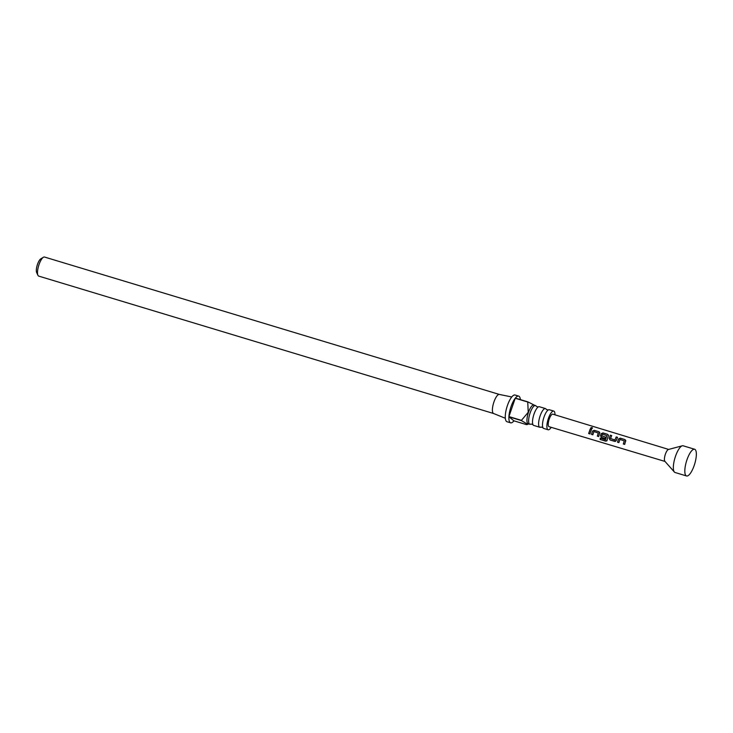 <?xml version="1.0" encoding="UTF-8"?>
<svg xmlns="http://www.w3.org/2000/svg" width="733" height="733" viewBox="0 0 733 733"><rect width="100%" height="100%" fill="white"/><g stroke="black" fill="none" stroke-linecap="round" stroke-linejoin="round"><path stroke-width="1.1" d="M591.165 428.677C592.484 428.539 592.74 428.136 591.952 427.467L590.771 428.384L591.165 428.677M592.466 428.035L591.952 427.467M591.174 428.796C590.377 428.035 590.633 427.651 591.943 427.632L592.456 428.118M545.462 408.574L539.369 406.733A9.758 3.014 106.8 0 0 538.251 406.971A9.758 3.014 106.8 0 0 534.027 414.063A9.758 3.014 106.8 0 0 532.928 424.609A9.758 3.014 106.8 0 0 533.725 425.424L539.818 427.266A9.758 3.014 -73.2 0 1 540.12 415.904A9.758 3.014 -73.2 0 1 545.462 408.574A9.758 3.014 -73.2 0 1 546.259 409.39L548.229 409.985A9.758 3.014 106.8 0 0 544.005 417.077A9.758 3.014 106.8 0 0 542.896 427.623A9.758 3.014 106.8 0 0 543.703 428.439L548.101 429.767A9.758 3.014 -73.2 0 1 548.403 418.406A9.758 3.014 -73.2 0 1 553.754 411.076A9.758 3.014 -73.2 0 1 554.963 414.823M553.754 411.076L549.347 409.747A9.758 3.014 106.8 0 0 548.229 409.985M605.311 438.49L601.491 437.335L600.501 435.704L601.188 433.689L602.947 432.919L607.62 434.33L608.344 435.86L606.787 440.973M600.556 435.714L601.188 433.689M694.618 449.256L683.138 445.792A13.945 4.316 106.8 0 0 682.286 445.792L668.441 449.485A6.276 1.942 106.8 0 0 665.39 454.194A6.276 1.942 106.8 0 0 664.877 461.286L674.369 472.025A13.945 4.316 106.8 0 0 675.066 472.492L686.555 475.964A13.945 4.316 106.8 0 0 694.188 465.492A13.945 4.316 106.8 0 0 694.618 449.256A13.945 4.316 106.8 0 0 693.061 449.576A13.945 4.316 106.8 0 0 686.986 459.728A13.945 4.316 106.8 0 0 685.428 474.828A13.945 4.316 106.8 0 0 686.555 475.964M682.286 445.792A13.945 4.316 106.8 0 0 675.505 456.265A13.945 4.316 106.8 0 0 674.369 472.025M625.322 442.081L624.672 444.4L623.334 443.996L624.278 440.881L619.916 439.452L618.854 442.622L617.516 442.219L618.533 438.93L620.292 438.16L624.956 439.58L625.689 441.101L625.322 442.081M616.655 439.461L616.325 440.487L614.758 441.394L610.085 440.011L609.169 438.334L610.36 435.191L611.698 435.585L610.552 438.536L614.932 439.965L616.196 436.932L617.534 437.326L616.655 439.461M615.583 441.358L610.085 440.011M607.116 440.304L605.751 441.174L600.144 439.479L600.29 438.142L605.568 439.736L606.796 435.594L602.434 434.165L601.747 435.869L605.595 437.134L605.247 438.517L601.417 437.363L600.501 435.704M599.31 434.211L598.659 436.538L597.331 436.135L598.275 433.011L593.904 431.59L592.832 434.788L591.494 434.394L592.521 431.077L594.271 430.308L598.943 431.719L599.676 433.23L599.31 434.211M590.642 431.59L589.983 433.945L588.654 433.533L590.184 429.08L591.513 429.483L590.642 431.59M665.014 461.442L549.035 426.679A6.533 2.016 -73.2 0 1 549.237 419.074A6.533 2.016 -73.2 0 1 552.819 414.172L668.652 449.43M599.713 432.378L599.676 433.23M608.381 434.999L608.344 435.86M625.716 440.249L625.689 441.101M532.928 424.609L530.949 424.013A9.758 3.014 -73.2 0 1 529.84 424.251A9.758 3.014 -73.2 0 1 530.142 412.89A9.758 3.014 -73.2 0 1 535.484 405.56A9.758 3.014 -73.2 0 1 536.281 406.375L538.26 406.971M529.84 424.251L528.154 423.738A9.758 3.014 -73.2 0 1 528.456 412.386A9.758 3.014 -73.2 0 1 533.798 405.047L535.484 405.56M521.438 420.357L528.218 412.285L527.751 402.023L515.235 398.248A13.945 4.316 106.8 0 0 511.048 406.586A13.945 4.316 106.8 0 0 508.922 416.573L521.438 420.357A13.945 4.316 -73.2 0 0 521.429 420.586L508.913 416.802A13.945 4.316 106.8 0 0 510.617 422.813A13.945 4.316 106.8 0 0 513.952 420.834L526.468 424.618L527.806 424.389L521.429 420.586M510.617 422.813L506.989 421.722A13.945 4.316 -73.2 0 1 507.428 405.496A13.945 4.316 -73.2 0 1 515.061 395.023L518.689 396.113A13.945 4.316 106.8 0 0 515.354 398.092L527.87 401.876L533.963 404.946M493.63 413.522A9.96 3.079 -73.2 0 1 493.547 413.494A9.96 3.079 -73.2 0 1 493.941 401.931A9.96 3.079 -73.2 0 1 499.31 394.427A9.96 3.079 -73.2 0 1 499.393 394.446M551.189 427.321A9.758 3.014 -73.2 0 1 548.101 429.767M542.906 427.623L540.936 427.027A9.758 3.014 -73.2 0 1 539.818 427.266M37.942 275.306L36.65 272.548A7.568 2.336 -73.2 0 1 37.493 264.356A7.568 2.336 -73.2 0 1 40.791 258.841L43.394 257.265A9.96 3.079 106.8 0 0 39.051 264.521A9.96 3.079 106.8 0 0 37.942 275.306A9.96 3.079 106.8 0 0 38.748 276.112L493.593 413.513M499.347 394.436L44.502 257.036A9.96 3.079 106.8 0 0 43.394 257.265M520.366 399.613A13.945 4.316 106.8 0 0 518.689 396.113M513.952 420.834L508.913 416.802M508.922 416.573L515.235 398.248M590.056 433.918L588.727 433.505L590.184 429.08M590.202 429.181L591.54 429.593M592.905 434.761L591.568 434.367L592.557 431.151L594.271 430.308M598.733 436.511L597.395 436.108L598.275 433.011M594.298 430.418L598.943 431.719M598.971 431.819L599.722 433.304M606.796 435.594L605.568 439.736M607.199 440.24L605.834 441.064L600.144 439.479M600.226 439.369L600.364 438.077M601.234 433.762L602.975 433.029L607.62 434.33M607.639 434.44L608.381 435.933M610.158 439.974L609.169 438.334M615.619 441.348L614.831 441.367M614.932 439.965L616.196 436.932M616.215 437.042L617.553 437.436M609.224 438.343L610.36 435.191M610.387 435.292L611.725 435.695M618.918 442.595L617.589 442.191L618.57 439.003L620.292 438.16M624.745 444.363L623.407 443.96L624.278 440.881M620.32 438.261L624.956 439.58M624.974 439.69L625.725 441.174M528.64 423.885L527.806 424.389M493.547 413.494L505.321 418.259M499.31 394.427L511.753 396.974"/></g></svg>

